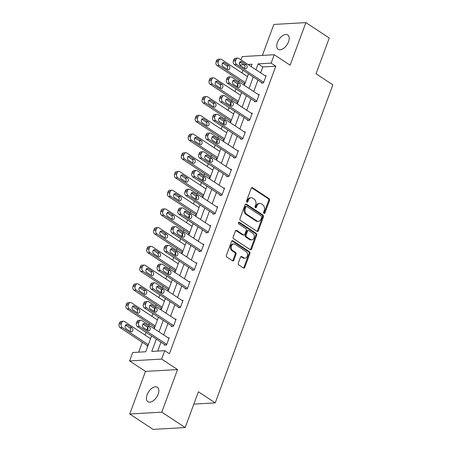 <?xml version="1.0" encoding="UTF-8"?>
<svg xmlns="http://www.w3.org/2000/svg" width="452" height="452" viewBox="0 0 452 452"><rect width="100%" height="100%" fill="white"/><g stroke="black" fill="none" stroke-linecap="round" stroke-linejoin="round"><path stroke-width="0.68" d="M263.968 213.344A0.927 0.712 86.7 0 0 264.917 212.943L269.55 200.428A1.328 1.017 86.7 0 0 269.064 198.643L252.544 187.761A1.328 1.017 86.7 0 0 252.03 187.62A1.328 1.017 86.7 0 0 251.188 188.337L246.56 200.852A0.927 0.712 86.7 0 0 247.843 201.699L248.442 200.078A4.237 3.249 86.7 0 1 251.137 197.778A4.237 3.249 86.7 0 1 252.775 198.242L254.148 199.151A4.237 3.249 86.7 0 1 255.696 204.852L255.097 206.474A0.927 0.712 86.7 0 0 256.38 207.321L256.979 205.7A4.237 3.249 86.7 0 1 259.674 203.4A4.237 3.249 86.7 0 1 261.312 203.863L262.691 204.773A4.237 3.249 86.7 0 1 264.234 210.479L263.635 212.095A0.927 0.712 86.7 0 0 263.968 213.344M263.883 213.276A0.927 0.712 86.7 0 0 264.053 212.994L268.68 200.479A1.328 1.017 86.7 0 0 268.2 198.694L251.674 187.812A1.328 1.017 86.7 0 0 251.606 187.772M246.809 202.033A0.927 0.712 86.7 0 0 246.978 201.75L247.577 200.129L248.442 200.078M255.346 207.654A0.927 0.712 86.7 0 0 255.516 207.372L256.114 205.75L256.979 205.7M158.183 394.155A8.639 4.825 -56.6 0 0 157.392 387.262A8.639 4.825 -56.6 0 0 147.098 394.794A8.639 4.825 -56.6 0 0 147.889 401.692A8.639 4.825 -56.6 0 0 158.183 394.155M288.523 41.804A8.639 4.825 -56.6 0 0 287.726 34.911A8.639 4.825 -56.6 0 0 277.432 42.448A8.639 4.825 -56.6 0 0 278.223 49.341A8.639 4.825 -56.6 0 0 288.523 41.804M238.306 263.132A1.328 1.017 86.7 0 0 238.786 264.917L243.419 267.968A1.328 1.017 86.7 0 0 243.933 268.115A1.328 1.017 86.7 0 0 244.775 267.398L249.916 253.493A1.328 1.017 86.7 0 0 249.436 251.713L232.91 240.831A1.328 1.017 86.7 0 0 232.401 240.684A1.328 1.017 86.7 0 0 231.56 241.402L226.418 255.301A1.328 1.017 86.7 0 0 226.898 257.086L232.497 260.776A1.328 1.017 86.7 0 0 233.012 260.917A1.328 1.017 86.7 0 0 233.853 260.199L236.051 254.25A1.328 1.017 86.7 0 0 235.571 252.47L232.791 250.64A3.543 2.718 86.7 0 1 231.288 246.735A3.543 2.718 86.7 0 1 233.752 243.95A3.543 2.718 86.7 0 1 235.125 244.34L246.001 251.504A3.543 2.718 86.7 0 1 247.51 255.408A3.543 2.718 86.7 0 1 245.04 258.194A3.543 2.718 86.7 0 1 243.673 257.804L241.86 256.612A1.328 1.017 86.7 0 0 241.345 256.465A1.328 1.017 86.7 0 0 240.504 257.182L238.306 263.132M185.167 427.552L153.115 429.4L129.735 414.004L161.782 412.151L185.167 427.552L198.394 391.788L215.231 402.873L332.87 84.846L316.038 73.761L329.265 37.996L305.885 22.6L290.122 65.201L274.223 54.732L271.115 63.133L275.793 66.212L169.427 353.758L164.754 350.679L161.647 359.08L129.594 360.928L132.702 352.526L145.697 351.775L151.55 335.943M161.782 412.151L177.546 369.55L161.647 359.08M256.973 231.334A1.328 1.017 86.7 0 0 257.487 231.48A1.328 1.017 86.7 0 0 258.329 230.763L263.471 216.858A1.328 1.017 86.7 0 0 262.985 215.079L246.464 204.197A1.328 1.017 86.7 0 0 245.95 204.05A1.328 1.017 86.7 0 0 245.108 204.767L239.967 218.666A1.328 1.017 86.7 0 0 240.447 220.452L256.973 231.334M256.691 235.176L251.549 249.08A1.328 1.017 86.7 0 1 250.707 249.798A1.328 1.017 86.7 0 1 250.199 249.651L233.673 238.769A1.328 1.017 86.7 0 1 233.192 236.984L235.39 231.04A1.328 1.017 86.7 0 1 236.232 230.317A1.328 1.017 86.7 0 1 236.746 230.463L243.447 234.876A1.328 1.017 86.7 0 0 243.961 235.023A1.328 1.017 86.7 0 0 244.803 234.305L246.261 230.356A1.328 1.017 86.7 0 0 245.781 228.576L238.803 223.983A0.927 0.712 86.7 0 1 239.413 222.333L256.211 233.396A1.328 1.017 86.7 0 1 256.691 235.176L255.826 235.226L250.685 249.125L251.549 249.08M305.885 22.6L273.833 24.448L262.38 55.415M193.835 404.111L215.231 402.873M275.793 66.212L262.798 66.964L260.635 72.817M257.951 80.066L253.708 91.536M251.029 98.785L246.786 110.26M244.103 117.509L239.859 128.984M237.176 136.227L232.933 147.702M230.254 154.951L226.006 166.426M223.328 173.67L219.084 185.145M216.401 192.394L212.157 203.869M209.474 211.118L205.231 222.587M202.552 229.836L198.309 241.311M195.626 248.56L191.382 260.03M188.699 267.279L184.456 278.754M181.777 286.003L177.529 297.472M174.851 304.721L170.607 316.197M167.924 323.446L163.68 334.921M160.997 342.164L157.703 351.085M261.533 82.422L261.312 83.021L263.476 82.897L266.138 75.699L265.098 75.755M254.606 101.141L254.386 101.745L256.55 101.621L259.216 94.417L258.171 94.479M247.679 119.865L247.459 120.464L249.623 120.339L252.289 113.141L251.25 113.198M240.758 138.589L240.532 139.188L242.701 139.063L245.363 131.86L244.323 131.922M233.831 157.307L233.611 157.906L235.774 157.782L238.436 150.584L237.396 150.64M226.904 176.031L226.684 176.63L228.848 176.506L231.514 169.302L230.469 169.364M219.983 194.75L219.757 195.349L221.926 195.224L224.587 188.026L223.548 188.083M213.056 213.474L212.835 214.073L214.999 213.949L217.661 206.745L216.621 206.807M206.129 232.192L205.909 232.791L208.073 232.667L210.739 225.469L209.694 225.531M199.202 250.916L198.982 251.515L201.146 251.391L203.812 244.187L202.767 244.249M192.281 269.635L192.055 270.239L194.224 270.11L196.886 262.911L195.846 262.974M185.354 288.359L185.134 288.958L187.297 288.834L189.959 281.636L188.919 281.692M178.427 307.077L178.207 307.682L180.371 307.558L183.037 300.354L181.992 300.416M171.506 325.802L171.28 326.401L173.449 326.276L176.11 319.078L175.071 319.135M164.579 344.526L164.358 345.125L166.522 345L169.184 337.797L168.144 337.859M242.956 70.19L241.944 72.919M239.266 80.168L238.712 81.659M237.769 84.219L236.893 86.581M236.029 88.908L235.023 91.637M232.339 98.886L231.786 100.384M230.842 102.937L229.966 105.305M229.107 107.632L228.096 110.361M225.412 117.61L224.864 119.102M223.915 121.661L223.039 124.023M222.181 126.351L221.169 129.086M218.491 136.329L217.937 137.826M216.988 140.386L216.118 142.747M215.254 145.075L214.248 147.804M211.564 155.053L211.011 156.55M210.067 159.104L209.191 161.466M208.332 163.793L207.321 166.528M204.637 173.771L204.084 175.269M203.14 177.828L202.264 180.19M201.406 182.518L200.394 185.247M197.716 192.495L197.162 193.993M196.213 196.547L195.343 198.914M194.479 201.236L193.467 203.971M190.789 211.22L190.235 212.711M189.292 215.271L188.416 217.632M187.552 219.96L186.546 222.689M183.862 229.938L183.309 231.435M182.365 233.989L181.489 236.356M180.63 238.684L179.619 241.413M176.935 248.662L176.387 250.154M175.438 252.713L174.562 255.075M173.704 257.403L172.692 260.132M170.014 267.381L169.46 268.878M168.511 271.432L167.641 273.799M166.777 276.127L165.771 278.856M163.087 286.105L162.534 287.596M161.59 290.156L160.714 292.517M159.855 294.845L158.844 297.58M156.16 304.823L155.607 306.32M154.663 308.874L153.787 311.242M152.929 313.569L151.917 316.298M149.239 323.547L148.685 325.039M147.736 327.598L146.866 329.96M146.002 332.288L144.99 335.022M142.312 342.266L138.645 352.181M244.718 68.003L244.091 68.043M244.21 83.422L243.984 84.021L244.758 83.976M237.283 102.141L237.063 102.745L237.831 102.7M230.356 120.865L230.136 121.464L230.904 121.418M223.429 139.583L223.209 140.188L223.983 140.143M216.508 158.307L216.282 158.906L217.056 158.861M209.581 177.031L209.361 177.63L210.129 177.585M202.654 195.75L202.434 196.349L203.202 196.304M195.733 214.474L195.507 215.073L196.281 215.028M188.806 233.192L188.586 233.791L189.354 233.752M181.879 251.917L181.659 252.515L182.427 252.47M174.952 270.635L174.732 271.234L175.506 271.194M168.031 289.359L167.805 289.958L168.579 289.913M161.104 308.078L160.884 308.682L161.652 308.637M154.177 326.802L153.957 327.401L154.725 327.355M147.256 345.52L147.03 346.125L147.804 346.079M177.546 369.55L145.493 371.397L129.735 414.004M145.493 371.397L129.594 360.928M239.419 64.037L240.102 62.19M240.961 59.862L242.176 56.585L274.223 54.732M156.324 339.085L151.759 351.424L164.754 350.679M271.115 63.133L258.126 63.885L255.956 69.738M253.278 76.987L249.035 88.456M246.351 95.705L242.108 107.18M239.424 114.429L235.181 125.899M232.503 133.148L228.254 144.623M225.576 151.872L221.333 163.347M218.649 170.59L214.406 182.066M211.728 189.315L207.479 200.79M204.801 208.033L200.558 219.508M197.874 226.757L193.631 238.232M190.947 245.481L186.704 256.951M184.026 264.2L179.777 275.675M177.099 282.924L172.856 294.393M170.172 301.642L165.929 313.117M163.251 320.366L159.002 331.836M251.188 66.597L252.058 64.235L247.962 64.472M243.922 64.704L239.746 64.941M154.234 328.694L158.477 317.225M161.155 309.976L165.404 298.501M168.082 291.252L172.325 279.777M175.009 272.533L179.252 261.058M181.936 253.809L186.179 242.334M188.857 235.091L193.106 223.616M195.784 216.367L200.027 204.892M202.711 197.643L206.954 186.173M209.638 178.924L213.881 167.449M216.559 160.2L220.802 148.731M223.486 141.482L227.729 130.006M230.413 122.758L234.656 111.288M237.334 104.039L241.583 92.564M244.261 85.315L248.504 73.84M262.798 66.964L258.126 63.885M259.674 203.4L258.804 203.451A4.237 3.249 86.7 0 0 256.114 205.75M251.137 197.778L250.267 197.829A4.237 3.249 86.7 0 0 247.577 200.129M257.047 231.379A1.328 1.017 86.7 0 0 257.459 230.808L262.601 216.909A1.328 1.017 86.7 0 0 262.12 215.129L245.594 204.247A1.328 1.017 86.7 0 0 245.526 204.202M261.702 217.31A0.927 0.712 86.7 0 0 261.369 216.062L246.86 206.507A0.927 0.712 86.7 0 0 245.916 206.909L245.283 208.621A4.237 3.249 86.7 0 0 246.826 214.321L256.742 220.853A4.237 3.249 86.7 0 0 258.38 221.316A4.237 3.249 86.7 0 0 261.075 219.017L261.702 217.31M246.504 206.406L245.639 206.457A0.927 0.712 86.7 0 0 245.046 206.959L245.916 206.909M258.38 221.316L257.516 221.367A4.237 3.249 86.7 0 1 255.877 220.904L245.961 214.372A4.237 3.249 86.7 0 1 244.419 208.666L245.046 206.959M250.267 249.696A1.328 1.017 86.7 0 0 250.685 249.125M243.961 235.023L243.091 235.074A1.328 1.017 86.7 0 1 242.583 234.927L235.882 230.514A1.328 1.017 86.7 0 0 235.808 230.469M238.639 222.44L255.346 233.447L256.211 233.396M250.402 239.458A3.543 2.718 86.7 0 0 251.77 239.842A3.543 2.718 86.7 0 0 254.239 237.063A3.543 2.718 86.7 0 0 252.73 233.153L248.899 230.633A1.328 1.017 86.7 0 0 248.385 230.486A1.328 1.017 86.7 0 0 247.543 231.204L246.086 235.153A1.328 1.017 86.7 0 0 246.566 236.933L250.402 239.458L249.532 239.509A3.543 2.718 86.7 0 0 250.905 239.893L251.77 239.842M248.385 230.486L247.521 230.537A1.328 1.017 86.7 0 0 246.679 231.254L247.543 231.204M249.532 239.509L245.702 236.984A1.328 1.017 86.7 0 1 245.221 235.198L246.679 231.254M255.826 235.226A1.328 1.017 86.7 0 0 255.346 233.447M245.04 258.194L244.176 258.245A3.543 2.718 86.7 0 1 242.803 257.855L240.989 256.663A1.328 1.017 86.7 0 0 240.922 256.617M233.752 243.95L232.887 244.001A3.543 2.718 86.7 0 0 230.418 246.786A3.543 2.718 86.7 0 0 231.927 250.69L232.791 250.64M232.571 260.815A1.328 1.017 86.7 0 0 232.983 260.25L235.187 254.301A1.328 1.017 86.7 0 0 234.701 252.521L231.927 250.69M243.492 268.013A1.328 1.017 86.7 0 0 243.91 267.443L249.052 253.544A1.328 1.017 86.7 0 0 248.566 251.764L232.045 240.882A1.328 1.017 86.7 0 0 231.972 240.837M245.278 82.575L219.231 65.421A2.701 2.068 86.7 0 1 218.248 61.788L218.695 60.591A2.701 2.068 86.7 0 1 220.406 59.127A2.701 2.068 86.7 0 1 221.452 59.421L247.498 76.574M244.814 83.823L217.067 65.546A2.701 2.068 -93.3 0 1 216.084 61.913L216.531 60.715A2.701 2.068 -93.3 0 1 218.243 59.252L220.406 59.127M227.186 69.314A2.158 1.655 86.7 0 0 226.746 65.8L222.559 63.043M223 66.557L227.486 69.518A2.158 1.655 86.7 0 0 228.322 69.749A2.158 1.655 86.7 0 0 229.825 68.054A2.158 1.655 86.7 0 0 228.91 65.676L224.418 62.721A2.158 1.655 86.7 0 0 223.587 62.483A2.158 1.655 86.7 0 0 222.079 64.178A2.158 1.655 86.7 0 0 223 66.557M263.697 82.298L236.554 64.421A2.701 2.068 86.7 0 1 235.577 60.788L236.017 59.591A2.701 2.068 86.7 0 1 237.735 58.127A2.701 2.068 86.7 0 1 238.775 58.421L265.917 76.298M237.735 58.127L235.565 58.251A2.701 2.068 -93.3 0 0 233.853 59.715L233.407 60.913A2.701 2.068 -93.3 0 0 234.39 64.546L262.352 82.959M240.323 65.557A2.158 1.655 -93.3 0 1 239.407 63.178A2.158 1.655 -93.3 0 1 240.91 61.483A2.158 1.655 -93.3 0 1 241.747 61.721L246.233 64.676A2.158 1.655 -93.3 0 1 247.154 67.054A2.158 1.655 -93.3 0 1 245.645 68.749A2.158 1.655 -93.3 0 1 244.814 68.518L240.323 65.557M239.882 62.043L244.069 64.8A2.158 1.655 -93.3 0 1 244.509 68.314M238.351 101.293L212.304 84.145A2.701 2.068 86.7 0 1 211.327 80.512L211.768 79.309A2.701 2.068 86.7 0 1 213.485 77.846A2.701 2.068 86.7 0 1 214.525 78.145L240.571 95.293M237.888 102.542L210.14 84.27A2.701 2.068 -93.3 0 1 209.157 80.637L209.604 79.433A2.701 2.068 -93.3 0 1 211.316 77.97L213.485 77.846M220.26 88.038A2.158 1.655 86.7 0 0 219.819 84.524L215.632 81.767M216.073 85.281L220.565 88.236A2.158 1.655 86.7 0 0 221.395 88.473A2.158 1.655 86.7 0 0 222.904 86.778A2.158 1.655 86.7 0 0 221.983 84.394L217.497 81.439A2.158 1.655 86.7 0 0 216.661 81.202A2.158 1.655 86.7 0 0 215.158 82.902A2.158 1.655 86.7 0 0 216.073 85.281M231.424 120.017L205.383 102.864A2.701 2.068 86.7 0 1 204.4 99.231L204.841 98.033A2.701 2.068 86.7 0 1 206.558 96.57A2.701 2.068 86.7 0 1 207.604 96.864L233.644 114.017M230.966 121.266L203.214 102.988A2.701 2.068 -93.3 0 1 202.236 99.355L202.677 98.157A2.701 2.068 -93.3 0 1 204.394 96.694L206.558 96.57M213.333 106.757A2.158 1.655 86.7 0 0 212.892 103.242L208.705 100.485M209.146 104L213.638 106.96A2.158 1.655 86.7 0 0 214.474 107.192A2.158 1.655 86.7 0 0 215.977 105.497A2.158 1.655 86.7 0 0 215.056 103.118L210.57 100.163A2.158 1.655 86.7 0 0 209.734 99.926A2.158 1.655 86.7 0 0 208.231 101.621A2.158 1.655 86.7 0 0 209.146 104M256.77 101.016L229.633 83.145A2.701 2.068 86.7 0 1 228.65 79.512L229.091 78.309A2.701 2.068 86.7 0 1 230.808 76.846A2.701 2.068 86.7 0 1 231.853 77.145L258.99 95.016M230.808 76.846L228.644 76.976A2.701 2.068 -93.3 0 0 226.927 78.439L226.486 79.637A2.701 2.068 -93.3 0 0 227.463 83.27L255.425 101.683M233.396 84.281A2.158 1.655 -93.3 0 1 232.481 81.902A2.158 1.655 -93.3 0 1 233.983 80.202A2.158 1.655 -93.3 0 1 234.82 80.439L239.306 83.4A2.158 1.655 -93.3 0 1 240.227 85.778A2.158 1.655 -93.3 0 1 238.724 87.473A2.158 1.655 -93.3 0 1 237.888 87.236L233.396 84.281M232.955 80.767L237.142 83.524A2.158 1.655 -93.3 0 1 237.582 87.038M249.849 119.74L222.706 101.864A2.701 2.068 86.7 0 1 221.723 98.231L222.169 97.033A2.701 2.068 86.7 0 1 223.881 95.57A2.701 2.068 86.7 0 1 224.927 95.864L252.069 113.74M223.881 95.57L221.717 95.694A2.701 2.068 -93.3 0 0 220 97.157L219.559 98.355A2.701 2.068 -93.3 0 0 220.542 101.988L248.504 120.407M226.475 102.999A2.158 1.655 -93.3 0 1 225.554 100.621A2.158 1.655 -93.3 0 1 227.057 98.926A2.158 1.655 -93.3 0 1 227.893 99.163L232.384 102.118A2.158 1.655 -93.3 0 1 233.3 104.497A2.158 1.655 -93.3 0 1 231.797 106.197A2.158 1.655 -93.3 0 1 230.961 105.96L226.475 102.999M226.028 99.485L230.215 102.242A2.158 1.655 -93.3 0 1 230.661 105.757M224.497 138.736L198.456 121.588A2.701 2.068 86.7 0 1 197.473 117.955L197.919 116.752A2.701 2.068 86.7 0 1 199.631 115.288A2.701 2.068 86.7 0 1 200.677 115.588L226.718 132.735M224.039 139.984L196.292 121.712A2.701 2.068 -93.3 0 1 195.309 118.079L195.75 116.882A2.701 2.068 -93.3 0 1 197.467 115.418L199.631 115.288M206.411 125.481A2.158 1.655 86.7 0 0 205.965 121.967L201.778 119.209M202.225 122.724L206.711 125.679A2.158 1.655 86.7 0 0 207.547 125.916A2.158 1.655 86.7 0 0 209.05 124.221A2.158 1.655 86.7 0 0 208.135 121.842L203.643 118.882A2.158 1.655 86.7 0 0 202.807 118.65A2.158 1.655 86.7 0 0 201.304 120.345A2.158 1.655 86.7 0 0 202.225 122.724M217.576 157.46L191.529 140.306A2.701 2.068 86.7 0 1 190.546 136.673L190.993 135.476A2.701 2.068 86.7 0 1 192.71 134.012A2.701 2.068 86.7 0 1 193.75 134.306L219.796 151.46M217.113 158.708L189.365 140.431A2.701 2.068 -93.3 0 1 188.382 136.803L188.829 135.6A2.701 2.068 -93.3 0 1 190.541 134.137L192.71 134.012M199.485 144.205A2.158 1.655 86.7 0 0 199.044 140.685L194.857 137.928M195.298 141.448L199.784 144.403A2.158 1.655 86.7 0 0 200.62 144.64A2.158 1.655 86.7 0 0 202.123 142.939A2.158 1.655 86.7 0 0 201.208 140.561L196.716 137.606A2.158 1.655 86.7 0 0 195.885 137.368A2.158 1.655 86.7 0 0 194.377 139.063A2.158 1.655 86.7 0 0 195.298 141.448M210.649 176.184L184.608 159.031A2.701 2.068 86.7 0 1 183.625 155.398L184.066 154.2A2.701 2.068 86.7 0 1 185.783 152.736A2.701 2.068 86.7 0 1 186.823 153.03L212.869 170.178M210.186 177.427L182.438 159.155A2.701 2.068 -93.3 0 1 181.455 155.522L181.902 154.324A2.701 2.068 -93.3 0 1 183.614 152.861L185.783 152.736M192.558 162.923A2.158 1.655 86.7 0 0 192.117 159.409L187.93 156.652M188.371 160.166L192.863 163.121A2.158 1.655 86.7 0 0 193.699 163.358A2.158 1.655 86.7 0 0 195.202 161.663A2.158 1.655 86.7 0 0 194.281 159.285L189.795 156.324A2.158 1.655 86.7 0 0 188.959 156.093A2.158 1.655 86.7 0 0 187.456 157.788A2.158 1.655 86.7 0 0 188.371 160.166M242.922 138.459L215.779 120.588A2.701 2.068 86.7 0 1 214.796 116.955L215.242 115.752A2.701 2.068 86.7 0 1 216.96 114.288A2.701 2.068 86.7 0 1 218 114.588L245.142 132.459M216.96 114.288L214.79 114.418A2.701 2.068 -93.3 0 0 213.078 115.881L212.632 117.079A2.701 2.068 -93.3 0 0 213.615 120.712L241.577 139.126M219.548 121.724A2.158 1.655 -93.3 0 1 218.627 119.345A2.158 1.655 -93.3 0 1 220.135 117.65A2.158 1.655 -93.3 0 1 220.966 117.882L225.458 120.842A2.158 1.655 -93.3 0 1 226.373 123.221A2.158 1.655 -93.3 0 1 224.87 124.916A2.158 1.655 -93.3 0 1 224.039 124.679L219.548 121.724M219.107 118.209L223.294 120.966A2.158 1.655 -93.3 0 1 223.734 124.481M235.995 157.183L208.858 139.306A2.701 2.068 86.7 0 1 207.875 135.673L208.315 134.476A2.701 2.068 86.7 0 1 210.033 133.012A2.701 2.068 86.7 0 1 211.073 133.306L238.215 151.183M210.033 133.012L207.869 133.137A2.701 2.068 -93.3 0 0 206.152 134.6L205.705 135.803A2.701 2.068 -93.3 0 0 206.688 139.431L234.65 157.85M212.621 140.448A2.158 1.655 -93.3 0 1 211.705 138.063A2.158 1.655 -93.3 0 1 213.208 136.368A2.158 1.655 -93.3 0 1 214.045 136.606L218.531 139.561A2.158 1.655 -93.3 0 1 219.452 141.945A2.158 1.655 -93.3 0 1 217.949 143.64A2.158 1.655 -93.3 0 1 217.113 143.403L212.621 140.448M212.18 136.928L216.367 139.685A2.158 1.655 -93.3 0 1 216.807 143.205M229.074 175.901L201.931 158.03A2.701 2.068 86.7 0 1 200.948 154.398L201.394 153.2A2.701 2.068 86.7 0 1 203.106 151.736A2.701 2.068 86.7 0 1 204.151 152.03L231.288 169.901M203.106 151.736L200.942 151.861A2.701 2.068 -93.3 0 0 199.225 153.324L198.784 154.522A2.701 2.068 -93.3 0 0 199.767 158.155L227.723 176.568M205.7 159.166A2.158 1.655 -93.3 0 1 204.779 156.787A2.158 1.655 -93.3 0 1 206.281 155.092A2.158 1.655 -93.3 0 1 207.118 155.324L211.609 158.285A2.158 1.655 -93.3 0 1 212.525 160.663A2.158 1.655 -93.3 0 1 211.022 162.358A2.158 1.655 -93.3 0 1 210.186 162.121L205.7 159.166M205.253 155.652L209.44 158.409A2.158 1.655 -93.3 0 1 209.886 161.923M203.722 194.902L177.681 177.749A2.701 2.068 86.7 0 1 176.698 174.116L177.144 172.918A2.701 2.068 86.7 0 1 178.856 171.455A2.701 2.068 86.7 0 1 179.902 171.749L205.942 188.902M203.264 196.151L175.517 177.873A2.701 2.068 -93.3 0 1 174.534 174.246L174.975 173.043A2.701 2.068 -93.3 0 1 176.692 171.579L178.856 171.455M185.631 181.647A2.158 1.655 86.7 0 0 185.19 178.128L181.003 175.37M181.45 178.89L185.936 181.845A2.158 1.655 86.7 0 0 186.772 182.083A2.158 1.655 86.7 0 0 188.275 180.388A2.158 1.655 86.7 0 0 187.354 178.003L182.868 175.048A2.158 1.655 86.7 0 0 182.032 174.811A2.158 1.655 86.7 0 0 180.529 176.506A2.158 1.655 86.7 0 0 181.45 178.89M222.147 194.626L195.004 176.749A2.701 2.068 86.7 0 1 194.021 173.122L194.467 171.918A2.701 2.068 86.7 0 1 196.179 170.455A2.701 2.068 86.7 0 1 197.225 170.749L224.367 188.625M196.179 170.455L194.015 170.579A2.701 2.068 -93.3 0 0 192.303 172.042L191.857 173.246A2.701 2.068 -93.3 0 0 192.84 176.873L220.802 195.292M198.773 177.89A2.158 1.655 -93.3 0 1 197.852 175.506A2.158 1.655 -93.3 0 1 199.36 173.811A2.158 1.655 -93.3 0 1 200.191 174.048L204.683 177.003A2.158 1.655 -93.3 0 1 205.598 179.387A2.158 1.655 -93.3 0 1 204.095 181.082A2.158 1.655 -93.3 0 1 203.259 180.845L198.773 177.89M198.332 174.37L202.519 177.127A2.158 1.655 -93.3 0 1 202.959 180.647M196.801 213.626L170.754 196.473A2.701 2.068 86.7 0 1 169.771 192.84L170.218 191.642A2.701 2.068 86.7 0 1 171.929 190.179A2.701 2.068 86.7 0 1 172.975 190.473L199.016 207.626M196.337 214.869L168.59 196.597A2.701 2.068 -93.3 0 1 167.607 192.964L168.054 191.767A2.701 2.068 -93.3 0 1 169.766 190.303L171.929 190.179M178.709 200.366A2.158 1.655 86.7 0 0 178.263 196.852L174.077 194.094M174.523 197.609L179.009 200.564A2.158 1.655 86.7 0 0 179.845 200.801A2.158 1.655 86.7 0 0 181.348 199.106A2.158 1.655 86.7 0 0 180.433 196.727L175.941 193.767A2.158 1.655 86.7 0 0 175.105 193.535A2.158 1.655 86.7 0 0 173.602 195.23A2.158 1.655 86.7 0 0 174.523 197.609M215.22 213.35L188.077 195.473A2.701 2.068 86.7 0 1 187.1 191.84L187.54 190.642A2.701 2.068 86.7 0 1 189.258 189.179A2.701 2.068 86.7 0 1 190.298 189.473L217.44 207.349M189.258 189.179L187.088 189.303A2.701 2.068 -93.3 0 0 185.376 190.767L184.93 191.964A2.701 2.068 -93.3 0 0 185.913 195.597L213.875 214.011M191.846 196.609A2.158 1.655 -93.3 0 1 190.93 194.23A2.158 1.655 -93.3 0 1 192.433 192.535A2.158 1.655 -93.3 0 1 193.27 192.772L197.756 195.727A2.158 1.655 -93.3 0 1 198.677 198.106A2.158 1.655 -93.3 0 1 197.168 199.801A2.158 1.655 -93.3 0 1 196.337 199.564L191.846 196.609M191.405 193.094L195.592 195.852A2.158 1.655 -93.3 0 1 196.032 199.366M189.874 232.345L163.827 215.192A2.701 2.068 86.7 0 1 162.85 211.564L163.291 210.361A2.701 2.068 86.7 0 1 165.008 208.897A2.701 2.068 86.7 0 1 166.048 209.191L192.094 226.345M189.411 233.594L161.663 215.321A2.701 2.068 -93.3 0 1 160.68 211.689L161.127 210.485A2.701 2.068 -93.3 0 1 162.839 209.022L165.008 208.897M171.783 219.09A2.158 1.655 86.7 0 0 171.342 215.57L167.155 212.813M167.596 216.333L172.088 219.288A2.158 1.655 86.7 0 0 172.918 219.525A2.158 1.655 86.7 0 0 174.427 217.83A2.158 1.655 86.7 0 0 173.506 215.446L169.02 212.491A2.158 1.655 86.7 0 0 168.184 212.254A2.158 1.655 86.7 0 0 166.681 213.949A2.158 1.655 86.7 0 0 167.596 216.333M208.293 232.068L181.156 214.191A2.701 2.068 86.7 0 1 180.173 210.564L180.614 209.361A2.701 2.068 86.7 0 1 182.331 207.897A2.701 2.068 86.7 0 1 183.376 208.191L210.513 226.068M182.331 207.897L180.167 208.022A2.701 2.068 -93.3 0 0 178.45 209.485L178.009 210.688A2.701 2.068 -93.3 0 0 178.986 214.321L206.948 232.735M184.919 215.333A2.158 1.655 -93.3 0 1 184.004 212.948A2.158 1.655 -93.3 0 1 185.506 211.253A2.158 1.655 -93.3 0 1 186.343 211.491L190.829 214.446A2.158 1.655 -93.3 0 1 191.75 216.83A2.158 1.655 -93.3 0 1 190.247 218.525A2.158 1.655 -93.3 0 1 189.411 218.288L184.919 215.333M184.478 211.813L188.665 214.57A2.158 1.655 -93.3 0 1 189.105 218.09M182.947 251.069L156.906 233.916A2.701 2.068 86.7 0 1 155.923 230.283L156.364 229.085A2.701 2.068 86.7 0 1 158.081 227.622A2.701 2.068 86.7 0 1 159.127 227.915L185.167 245.069M182.489 252.312L154.737 234.04A2.701 2.068 -93.3 0 1 153.759 230.407L154.2 229.209A2.701 2.068 -93.3 0 1 155.917 227.746L158.081 227.622M164.856 237.808A2.158 1.655 86.7 0 0 164.415 234.294L160.228 231.537M160.669 235.051L165.161 238.012A2.158 1.655 86.7 0 0 165.997 238.244A2.158 1.655 86.7 0 0 167.5 236.549A2.158 1.655 86.7 0 0 166.579 234.17L162.093 231.215A2.158 1.655 86.7 0 0 161.257 230.978A2.158 1.655 86.7 0 0 159.754 232.673A2.158 1.655 86.7 0 0 160.669 235.051M201.372 250.792L174.229 232.916A2.701 2.068 86.7 0 1 173.246 229.283L173.692 228.085A2.701 2.068 86.7 0 1 175.404 226.621A2.701 2.068 86.7 0 1 176.45 226.915L203.592 244.792M175.404 226.621L173.24 226.746A2.701 2.068 -93.3 0 0 171.523 228.209L171.082 229.407A2.701 2.068 -93.3 0 0 172.065 233.04L200.027 251.453M177.998 234.051A2.158 1.655 -93.3 0 1 177.077 231.673A2.158 1.655 -93.3 0 1 178.58 229.978A2.158 1.655 -93.3 0 1 179.416 230.215L183.907 233.17A2.158 1.655 -93.3 0 1 184.823 235.548A2.158 1.655 -93.3 0 1 183.32 237.243A2.158 1.655 -93.3 0 1 182.484 237.012L177.998 234.051M177.551 230.537L181.738 233.294A2.158 1.655 -93.3 0 1 182.184 236.808M176.02 269.787L149.979 252.64A2.701 2.068 86.7 0 1 148.996 249.007L149.442 247.803A2.701 2.068 86.7 0 1 151.154 246.34A2.701 2.068 86.7 0 1 152.2 246.634L178.241 263.787M175.562 271.036L147.815 252.764A2.701 2.068 -93.3 0 1 146.832 249.131L147.273 247.928A2.701 2.068 -93.3 0 1 148.99 246.464L151.154 246.34M157.934 256.533A2.158 1.655 86.7 0 0 157.488 253.013L153.301 250.255M153.748 253.775L158.234 256.73A2.158 1.655 86.7 0 0 159.07 256.968A2.158 1.655 86.7 0 0 160.573 255.273A2.158 1.655 86.7 0 0 159.658 252.888L155.166 249.933A2.158 1.655 86.7 0 0 154.33 249.696A2.158 1.655 86.7 0 0 152.827 251.391A2.158 1.655 86.7 0 0 153.748 253.775M194.445 269.511L167.302 251.64A2.701 2.068 86.7 0 1 166.319 248.007L166.765 246.803A2.701 2.068 86.7 0 1 168.483 245.34A2.701 2.068 86.7 0 1 169.523 245.639L196.665 263.51M168.483 245.34L166.313 245.464A2.701 2.068 -93.3 0 0 164.601 246.928L164.155 248.131A2.701 2.068 -93.3 0 0 165.138 251.764L193.1 270.177M171.071 252.775A2.158 1.655 -93.3 0 1 170.15 250.397A2.158 1.655 -93.3 0 1 171.658 248.696A2.158 1.655 -93.3 0 1 172.489 248.933L176.981 251.888A2.158 1.655 -93.3 0 1 177.896 254.273A2.158 1.655 -93.3 0 1 176.393 255.968A2.158 1.655 -93.3 0 1 175.557 255.73L171.071 252.775M170.63 249.261L174.817 252.018A2.158 1.655 -93.3 0 1 175.257 255.533M169.099 288.512L143.052 271.358A2.701 2.068 86.7 0 1 142.069 267.725L142.516 266.527A2.701 2.068 86.7 0 1 144.228 265.064A2.701 2.068 86.7 0 1 145.273 265.358L171.319 282.511M168.636 289.76L140.888 271.482A2.701 2.068 -93.3 0 1 139.905 267.85L140.352 266.652A2.701 2.068 -93.3 0 1 142.064 265.188L144.228 265.064M151.008 275.251A2.158 1.655 86.7 0 0 150.567 271.737L146.38 268.98M146.821 272.494L151.307 275.454A2.158 1.655 86.7 0 0 152.143 275.686A2.158 1.655 86.7 0 0 153.646 273.991A2.158 1.655 86.7 0 0 152.731 271.612L148.239 268.657A2.158 1.655 86.7 0 0 147.408 268.42A2.158 1.655 86.7 0 0 145.9 270.115A2.158 1.655 86.7 0 0 146.821 272.494M187.518 288.235L160.381 270.358A2.701 2.068 86.7 0 1 159.398 266.725L159.838 265.527A2.701 2.068 86.7 0 1 161.556 264.064A2.701 2.068 86.7 0 1 162.596 264.358L189.738 282.234M161.556 264.064L159.386 264.188A2.701 2.068 -93.3 0 0 157.675 265.652L157.228 266.849A2.701 2.068 -93.3 0 0 158.211 270.482L186.173 288.896M164.144 271.494A2.158 1.655 -93.3 0 1 163.228 269.115A2.158 1.655 -93.3 0 1 164.731 267.42A2.158 1.655 -93.3 0 1 165.568 267.657L170.054 270.612A2.158 1.655 -93.3 0 1 170.975 272.991A2.158 1.655 -93.3 0 1 169.472 274.686A2.158 1.655 -93.3 0 1 168.636 274.454L164.144 271.494M163.703 267.979L167.89 270.737A2.158 1.655 -93.3 0 1 168.33 274.251M162.172 307.23L136.131 290.082A2.701 2.068 86.7 0 1 135.148 286.449L135.589 285.246A2.701 2.068 86.7 0 1 137.306 283.783A2.701 2.068 86.7 0 1 138.346 284.082L164.392 301.23M161.709 308.479L133.961 290.207A2.701 2.068 -93.3 0 1 132.978 286.574L133.425 285.37A2.701 2.068 -93.3 0 1 135.137 283.907L137.306 283.783M144.081 293.975A2.158 1.655 86.7 0 0 143.64 290.461L139.453 287.704M139.894 291.218L144.386 294.173A2.158 1.655 86.7 0 0 145.216 294.41A2.158 1.655 86.7 0 0 146.725 292.715A2.158 1.655 86.7 0 0 145.804 290.331L141.318 287.376A2.158 1.655 86.7 0 0 140.482 287.139A2.158 1.655 86.7 0 0 138.979 288.839A2.158 1.655 86.7 0 0 139.894 291.218M180.597 306.953L153.454 289.082A2.701 2.068 86.7 0 1 152.471 285.449L152.917 284.246A2.701 2.068 86.7 0 1 154.629 282.782A2.701 2.068 86.7 0 1 155.674 283.082L182.811 300.953M154.629 282.782L152.465 282.912A2.701 2.068 -93.3 0 0 150.748 284.376L150.307 285.574A2.701 2.068 -93.3 0 0 151.29 289.207L179.246 307.62M157.223 290.218A2.158 1.655 -93.3 0 1 156.302 287.839A2.158 1.655 -93.3 0 1 157.804 286.139A2.158 1.655 -93.3 0 1 158.641 286.376L163.127 289.337A2.158 1.655 -93.3 0 1 164.048 291.715A2.158 1.655 -93.3 0 1 162.545 293.41A2.158 1.655 -93.3 0 1 161.709 293.173L157.223 290.218M156.776 286.704L160.963 289.461A2.158 1.655 -93.3 0 1 161.404 292.975M155.245 325.954L129.204 308.801A2.701 2.068 86.7 0 1 128.221 305.168L128.667 303.97A2.701 2.068 86.7 0 1 130.379 302.507A2.701 2.068 86.7 0 1 131.425 302.8L157.465 319.954M154.787 327.203L127.04 308.925A2.701 2.068 -93.3 0 1 126.057 305.292L126.498 304.094A2.701 2.068 -93.3 0 1 128.215 302.631L130.379 302.507M137.154 312.694A2.158 1.655 86.7 0 0 136.713 309.179L132.526 306.422M132.967 309.936L137.459 312.897A2.158 1.655 86.7 0 0 138.295 313.129A2.158 1.655 86.7 0 0 139.798 311.434A2.158 1.655 86.7 0 0 138.877 309.055L134.391 306.1A2.158 1.655 86.7 0 0 133.555 305.863A2.158 1.655 86.7 0 0 132.052 307.558A2.158 1.655 86.7 0 0 132.967 309.936M173.67 325.677L146.527 307.801A2.701 2.068 86.7 0 1 145.544 304.168L145.99 302.97A2.701 2.068 86.7 0 1 147.702 301.507A2.701 2.068 86.7 0 1 148.748 301.8L175.89 319.677M147.702 301.507L145.538 301.631A2.701 2.068 -93.3 0 0 143.826 303.094L143.38 304.292A2.701 2.068 -93.3 0 0 144.363 307.925L172.325 326.344M150.296 308.936A2.158 1.655 -93.3 0 1 149.375 306.558A2.158 1.655 -93.3 0 1 150.878 304.863A2.158 1.655 -93.3 0 1 151.714 305.1L156.206 308.055A2.158 1.655 -93.3 0 1 157.121 310.434A2.158 1.655 -93.3 0 1 155.618 312.134A2.158 1.655 -93.3 0 1 154.782 311.897L150.296 308.936M149.849 305.422L154.036 308.179A2.158 1.655 -93.3 0 1 154.482 311.694M148.324 344.673L122.277 327.525A2.701 2.068 86.7 0 1 121.294 323.892L121.741 322.688A2.701 2.068 86.7 0 1 123.452 321.225A2.701 2.068 86.7 0 1 124.498 321.525L150.539 338.672M147.86 345.921L120.113 327.649A2.701 2.068 -93.3 0 1 119.13 324.016L119.577 322.818A2.701 2.068 -93.3 0 1 121.289 321.355L123.452 321.225M130.232 331.418A2.158 1.655 86.7 0 0 129.786 327.903L125.599 325.146M126.046 328.661L130.532 331.615A2.158 1.655 86.7 0 0 131.368 331.853A2.158 1.655 86.7 0 0 132.871 330.158A2.158 1.655 86.7 0 0 131.956 327.779L127.464 324.818A2.158 1.655 86.7 0 0 126.628 324.587A2.158 1.655 86.7 0 0 125.125 326.282A2.158 1.655 86.7 0 0 126.046 328.661M166.743 344.396L139.6 326.525A2.701 2.068 86.7 0 1 138.623 322.892L139.063 321.688A2.701 2.068 86.7 0 1 140.781 320.225A2.701 2.068 86.7 0 1 141.821 320.524L168.963 338.395M140.781 320.225L138.611 320.355A2.701 2.068 -93.3 0 0 136.899 321.818L136.453 323.016A2.701 2.068 -93.3 0 0 137.436 326.649L165.398 345.062M143.369 327.66A2.158 1.655 -93.3 0 1 142.453 325.282A2.158 1.655 -93.3 0 1 143.956 323.587A2.158 1.655 -93.3 0 1 144.793 323.818L149.279 326.779A2.158 1.655 -93.3 0 1 150.2 329.158A2.158 1.655 -93.3 0 1 148.691 330.853A2.158 1.655 -93.3 0 1 147.86 330.615L143.369 327.66M142.928 324.146L147.115 326.903A2.158 1.655 -93.3 0 1 147.555 330.418M264.053 212.994L264.917 212.943M246.978 201.75L247.843 201.699M255.516 207.372L256.38 207.321M251.674 187.812L252.544 187.761M268.2 198.694L269.064 198.643M268.68 200.479L269.55 200.428M245.594 204.247L246.464 204.197M262.12 215.129L262.985 215.079M262.601 216.909L263.471 216.858M257.459 230.808L258.329 230.763M244.419 208.666L245.283 208.621M245.961 214.372L246.826 214.321M255.877 220.904L256.742 220.853M235.882 230.514L236.746 230.463M242.583 234.927L243.447 234.876M238.707 222.373L239.413 222.333M245.221 235.198L246.086 235.153M245.702 236.984L246.566 236.933M240.989 256.663L241.86 256.612M242.803 257.855L243.673 257.804M234.701 252.521L235.571 252.47M235.187 254.301L236.051 254.25M232.983 260.25L233.853 260.199M232.045 240.882L232.91 240.831M248.566 251.764L249.436 251.713M249.052 253.544L249.916 253.493M243.91 267.443L244.775 267.398M219.231 65.421L217.067 65.546M218.695 60.591L216.531 60.715M218.248 61.788L216.084 61.913M222.785 62.811L224.418 62.721M226.746 65.8L228.91 65.676M234.39 64.546L236.554 64.421M233.407 60.913L235.577 60.788M233.853 59.715L236.017 59.591M241.747 61.721L240.108 61.811M246.233 64.676L244.069 64.8M212.304 84.145L210.14 84.27M211.768 79.309L209.604 79.433M211.327 80.512L209.157 80.637M215.858 81.535L217.497 81.439M219.819 84.524L221.983 84.394M205.383 102.864L203.214 102.988M204.841 98.033L202.677 98.157M204.4 99.231L202.236 99.355M208.931 100.254L210.57 100.163M212.892 103.242L215.056 103.118M227.463 83.27L229.633 83.145M226.486 79.637L228.65 79.512M226.927 78.439L229.091 78.309M234.82 80.439L233.181 80.535M239.306 83.4L237.142 83.524M220.542 101.988L222.706 101.864M219.559 98.355L221.723 98.231M220 97.157L222.169 97.033M227.893 99.163L226.254 99.259M232.384 102.118L230.215 102.242M198.456 121.588L196.292 121.712M197.919 116.752L195.75 116.882M197.473 117.955L195.309 118.079M202.004 118.978L203.643 118.882M205.965 121.967L208.135 121.842M191.529 140.306L189.365 140.431M190.993 135.476L188.829 135.6M190.546 136.673L188.382 136.803M195.083 137.702L196.716 137.606M199.044 140.685L201.208 140.561M184.608 159.031L182.438 159.155M184.066 154.2L181.902 154.324M183.625 155.398L181.455 155.522M188.156 156.42L189.795 156.324M192.117 159.409L194.281 159.285M213.615 120.712L215.779 120.588M212.632 117.079L214.796 116.955M213.078 115.881L215.242 115.752M220.966 117.882L219.333 117.978M225.458 120.842L223.294 120.966M206.688 139.431L208.858 139.306M205.705 135.803L207.875 135.673M206.152 134.6L208.315 134.476M214.045 136.606L212.406 136.702M218.531 139.561L216.367 139.685M199.767 158.155L201.931 158.03M198.784 154.522L200.948 154.398M199.225 153.324L201.394 153.2M207.118 155.324L205.479 155.42M211.609 158.285L209.44 158.409M177.681 177.749L175.517 177.873M177.144 172.918L174.975 173.043M176.698 174.116L174.534 174.246M181.229 175.144L182.868 175.048M185.19 178.128L187.354 178.003M192.84 176.873L195.004 176.749M191.857 173.246L194.021 173.122M192.303 172.042L194.467 171.918M200.191 174.048L198.558 174.144M204.683 177.003L202.519 177.127M170.754 196.473L168.59 196.597M170.218 191.642L168.054 191.767M169.771 192.84L167.607 192.964M174.308 193.863L175.941 193.767M178.263 196.852L180.433 196.727M185.913 195.597L188.077 195.473M184.93 191.964L187.1 191.84M185.376 190.767L187.54 190.642M193.27 192.772L191.631 192.863M197.756 195.727L195.592 195.852M163.827 215.192L161.663 215.321M163.291 210.361L161.127 210.485M162.85 211.564L160.68 211.689M167.381 212.587L169.02 212.491M171.342 215.57L173.506 215.446M178.986 214.321L181.156 214.191M178.009 210.688L180.173 210.564M178.45 209.485L180.614 209.361M186.343 211.491L184.704 211.587M190.829 214.446L188.665 214.57M156.906 233.916L154.737 234.04M156.364 229.085L154.2 229.209M155.923 230.283L153.759 230.407M160.454 231.305L162.093 231.215M164.415 234.294L166.579 234.17M172.065 233.04L174.229 232.916M171.082 229.407L173.246 229.283M171.523 228.209L173.692 228.085M179.416 230.215L177.777 230.305M183.907 233.17L181.738 233.294M149.979 252.64L147.815 252.764M149.442 247.803L147.273 247.928M148.996 249.007L146.832 249.131M153.527 250.029L155.166 249.933M157.488 253.013L159.658 252.888M165.138 251.764L167.302 251.64M164.155 248.131L166.319 248.007M164.601 246.928L166.765 246.803M172.489 248.933L170.856 249.029M176.981 251.888L174.817 252.018M143.052 271.358L140.888 271.482M142.516 266.527L140.352 266.652M142.069 267.725L139.905 267.85M146.606 268.748L148.239 268.657M150.567 271.737L152.731 271.612M158.211 270.482L160.381 270.358M157.228 266.849L159.398 266.725M157.675 265.652L159.838 265.527M165.568 267.657L163.929 267.748M170.054 270.612L167.89 270.737M136.131 290.082L133.961 290.207M135.589 285.246L133.425 285.37M135.148 286.449L132.978 286.574M139.679 287.472L141.318 287.376M143.64 290.461L145.804 290.331M151.29 289.207L153.454 289.082M150.307 285.574L152.471 285.449M150.748 284.376L152.917 284.246M158.641 286.376L157.002 286.472M163.127 289.337L160.963 289.461M129.204 308.801L127.04 308.925M128.667 303.97L126.498 304.094M128.221 305.168L126.057 305.292M132.752 306.19L134.391 306.1M136.713 309.179L138.877 309.055M144.363 307.925L146.527 307.801M143.38 304.292L145.544 304.168M143.826 303.094L145.99 302.97M151.714 305.1L150.081 305.196M156.206 308.055L154.036 308.179M122.277 327.525L120.113 327.649M121.741 322.688L119.577 322.818M121.294 323.892L119.13 324.016M125.831 324.915L127.464 324.818M129.786 327.903L131.956 327.779M137.436 326.649L139.6 326.525M136.453 323.016L138.623 322.892M136.899 321.818L139.063 321.688M144.793 323.818L143.154 323.914M149.279 326.779L147.115 326.903"/></g></svg>
